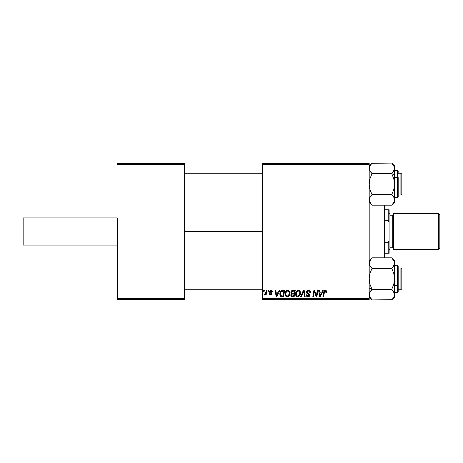 <?xml version="1.0" encoding="UTF-8"?>
<svg xmlns="http://www.w3.org/2000/svg" width="463" height="463" viewBox="0 0 463 463"><rect width="100%" height="100%" fill="white"/><g stroke="black" fill="none" stroke-linecap="round" stroke-linejoin="round"><path stroke-width="0.69" d="M262.301 231.5L184.396 231.5L262.301 231.5M117.359 217.911L117.359 298.537L184.396 298.537L184.396 164.463L117.359 164.463L184.396 164.463L184.396 163.561L117.359 163.561L184.396 163.561L184.396 299.439L117.359 299.439L117.359 217.911L23.15 217.911L23.15 245.089L23.15 217.911L117.359 217.911M369.19 163.561L262.301 163.561L262.301 298.537L369.19 298.537L369.19 164.463L262.301 164.463L262.301 163.561L369.19 163.561L369.19 164.463L369.19 163.561M290.886 292.552L291.169 291.291L291.974 290.538L295.238 290.382L294.167 296.725L291.771 296.65L290.99 296.048L290.839 294.711L291.667 293.635L290.874 292.356L291.667 293.635L290.793 295.18L291.667 296.615L294.167 296.725L295.238 290.382L292.703 290.382L295.238 290.382L294.167 296.725L291.875 296.673M281.805 290.532L284.699 290.382L283.628 296.725L281.053 296.575L279.988 295.272L280.098 292.529L280.734 291.331L281.805 290.532C280.456 291.314 279.802 292.512 279.843 294.127L281.238 296.638L283.628 296.725L284.699 290.382L282.824 290.382L284.699 290.382L283.628 296.725L281.336 296.667M270.45 294.48L271.359 293.866L271.295 293.49L269.796 292.471L269.466 291.632L271.017 290.301L272.059 290.608L272.545 291.395L272.591 291.945L271.937 292.026L271.48 290.995L270.189 291.279L270.259 291.985L271.683 292.917L272.018 293.762L271.619 294.723L270.346 295.058L269.46 294.613L269.136 293.675L269.796 293.594L270.022 294.248L270.664 294.497L271.301 294.121L271.324 293.583L269.651 292.292L269.588 291.077L271.017 290.301L269.466 291.632L269.796 292.471L271.359 293.866L270.664 294.497L269.796 293.594L269.136 293.675L270.635 295.076L272.018 293.762L270.126 291.586L270.988 290.874L271.937 292.026L272.591 291.864L271.931 291.921M267.996 291.285L268.146 290.382L268.806 290.382L268.667 291.285L267.996 291.285L268.667 291.285L268.806 290.382L268.146 290.382L268.806 290.382L268.667 291.285L267.996 291.285L268.146 290.382L267.996 291.285M265.843 292.541L266.242 290.382L266.908 290.382L266.127 294.995L265.461 294.995L265.629 294.04L264.923 294.954L264.113 294.908L264.373 294.19L265.351 293.895L265.907 292.228L264.113 294.908L264.558 295.076L265.629 294.04L265.461 294.995L266.127 294.995L266.908 290.382L266.242 290.382L266.908 290.382L266.127 294.995L265.461 294.995M325.072 290.307L326.218 290.683L326.479 292.275L325.813 292.356L325.477 291.094L324.65 291.279L323.568 296.725L322.902 296.725L323.955 291.14L325.234 290.301L323.683 292.078L322.902 296.725L323.568 296.725L324.326 292.234L325.194 291.042L325.877 291.806L325.813 292.356L326.479 292.275L326.537 291.696L326.479 292.275L325.813 292.356L325.842 291.522M322.532 290.382L321.75 292.112L322.532 290.382L323.243 290.382L320.298 296.725L319.493 296.725L318.625 290.382L319.285 290.382L319.499 292.112L321.75 292.112L319.499 292.112L319.285 290.382L318.625 290.382L319.493 296.725L320.298 296.725L323.243 290.382L322.532 290.382L323.243 290.382L320.298 296.725L319.493 296.725L318.625 290.382L319.285 290.382M263.545 291.285L263.702 290.382L264.356 290.382L264.223 291.285L263.545 291.285L264.223 291.285L264.356 290.382L263.702 290.382L264.356 290.382L264.223 291.285L263.545 291.285L263.702 290.382L263.545 291.285M301.309 296.725L300.597 296.725L303.363 290.382L304.208 290.382L305.181 296.725L304.515 296.725L303.682 291.285L301.309 296.725L300.597 296.725L301.309 296.725L303.682 291.285L304.515 296.725L305.181 296.725L304.208 290.382L303.363 290.382L304.208 290.382L305.181 296.725L304.515 296.725M306.523 292.165L307.108 290.799L308.723 290.307L310.025 290.874L310.476 292.448L309.816 292.523L309.602 291.516L308.809 291.065L307.785 291.175L307.206 291.869L307.397 292.709L309.712 294.52L309.701 295.799L309.041 296.569L307.675 296.777L306.489 296.013L306.193 294.827L306.853 294.763L307.044 295.573L307.831 296.048L308.676 295.944L309.157 295.261L308.971 294.647L306.928 293.374L306.523 292.165L309.157 295.162L308.063 296.065L306.853 294.763L306.188 294.966C306.275 296.123 306.894 296.737 308.04 296.806C309.139 296.766 309.735 296.21 309.816 295.122L309.07 293.739L307.351 292.657L307.183 292.101L308.468 291.042L309.649 291.586L309.816 292.523L310.476 292.448C310.494 291.088 309.84 290.37 308.514 290.301C307.305 290.353 306.639 290.972 306.523 292.165L306.558 291.777M316.623 294.248L317.305 290.382L316.623 294.248L317.305 290.382L317.971 290.382L316.889 296.725L316.188 296.725L314.377 291.343L313.492 296.725L312.826 296.725L313.897 290.382L314.591 290.382L316.42 295.753L316.623 294.248L316.42 295.753L314.591 290.382L313.897 290.382L312.826 296.725L313.492 296.725L314.377 291.343L316.188 296.725L316.889 296.725L317.971 290.382L317.305 290.382L317.971 290.382L316.889 296.725L316.188 296.725M279.131 290.382L278.35 292.112L279.131 290.382L279.843 290.382L276.897 296.725L276.093 296.725L275.225 290.382L275.89 290.382L276.098 292.112L278.35 292.112L276.098 292.112L275.89 290.382L275.225 290.382L276.093 296.725L276.897 296.725L279.843 290.382L279.131 290.382L279.843 290.382L276.897 296.725L276.093 296.725L275.225 290.382L275.89 290.382M285.029 293.982L285.405 292.124L286.591 290.66L288.275 290.353L289.508 291.291L289.965 292.795L289.78 294.52L288.27 296.551L287.095 296.8L286.047 296.43L285.289 295.452L285.029 293.982C284.982 295.591 285.717 296.528 287.216 296.806L289.103 295.845L289.971 293.038C289.977 291.482 289.253 290.567 287.795 290.301C285.937 290.741 285.017 291.968 285.029 293.982M295.568 293.982L295.944 292.124L297.13 290.66L298.82 290.353L300.047 291.291L300.504 292.795L300.319 294.52L298.814 296.551L297.634 296.8L296.586 296.43L295.828 295.452L295.568 293.982C295.527 295.591 296.256 296.528 297.761 296.806L299.642 295.845L300.51 293.038C300.522 291.482 299.793 290.567 298.334 290.301C296.476 290.741 295.556 291.968 295.568 293.982L295.654 293.044M369.19 299.439L262.301 299.439L262.301 164.463L369.19 164.463L369.19 299.439L369.19 298.537L262.301 298.537L262.301 299.439L369.19 299.439M184.396 299.439L184.396 298.537L117.359 298.537L117.359 299.439L184.396 299.439M303.832 292.535L303.774 292.118M303.363 290.382L300.597 296.725L303.363 290.382M308.723 290.307L309.325 290.417M309.701 290.596L309.382 290.44M310.262 291.262L310.384 291.615M310.476 292.448L309.816 292.523M309.822 292.321L309.55 291.447M309.429 291.331L308.908 291.088M308.809 291.065L308.236 291.053M307.287 291.649L307.189 291.985M307.195 291.945L307.351 292.657M308.277 293.276L309.232 293.866M309.712 294.532L309.805 294.896M309.793 295.463L309.434 296.239M308.723 296.708L308.381 296.783M307.681 296.777L306.714 296.303L306.193 294.827L306.853 294.763M307.831 296.048L308.265 296.054M309.116 295.458L308.636 294.41M309.157 295.162L308.971 294.647M308.352 294.248L307.773 293.936M306.697 293.01L306.529 292.309M306.668 291.412L306.836 291.105M306.853 291.082L307.206 290.712M306.321 295.683L306.489 296.013M306.709 296.297L307.322 296.69M309.539 296.106L309.701 295.799M309.07 293.739L308.682 293.496M314.84 292.963L314.944 293.276M314.452 291.655L314.377 291.343M314.14 293.004L313.492 296.725L312.826 296.725L313.897 290.382L314.591 290.382L316.05 294.456M316.42 295.753L316.455 295.377M319.817 294.445L319.985 296.031L320.512 294.734L319.985 296.031L319.592 292.853L321.391 292.853L320.512 294.734L321.391 292.853L319.592 292.853L320.101 295.701M319.864 294.781L319.904 295.093M326.531 291.84L326.479 292.275M325.813 292.356L325.877 291.806L325.095 291.048M324.326 292.234L323.568 296.725L322.902 296.725L323.747 291.754M323.955 291.14L324.522 290.48M326.537 291.696L325.373 290.301M325.773 290.382L326.218 290.683M326.351 290.874L326.519 291.43M265.438 294.375L265.235 294.665M265.212 294.694L264.657 295.064M264.217 294.972L264.558 295.076L264.113 294.908L264.373 294.19L264.853 294.312M265.768 292.865L265.467 293.71M265.577 293.473L265.721 293.033M266.242 290.382L265.907 292.228M271.897 291.609L271.48 290.995M271.115 290.88L270.67 290.914M270.641 290.92L270.189 291.279M270.294 291.134L270.328 292.055M270.126 291.586L271.301 292.645M270.259 291.985L270.89 292.419L270.259 291.985M271.769 294.555L271.034 295.029M269.142 293.82L269.796 293.594L269.848 293.936M270.577 294.497L270.896 294.468M270.664 294.497L271.359 293.866L270.751 293.079M271.359 293.866L271.295 293.49L271.359 293.866M269.796 292.471L269.495 291.354M272.591 291.864L271.017 290.301M271.33 290.318L271.642 290.388M270.45 290.37L270.878 290.301M276.81 295.429L277.991 292.853L276.191 292.853L276.59 296.031L276.191 292.853L277.991 292.853L276.706 295.695M276.469 294.781L276.504 295.093M280.879 296.488L280.566 296.262M279.907 294.908L279.855 294.514M280.098 292.523L280.723 291.343M282.575 291.146L283.906 291.123L283.084 295.984L281.498 295.932M281 295.689L283.084 295.984L283.906 291.123L281.521 291.528M281.076 295.753L280.497 294.167L280.769 295.406M280.52 293.681L280.925 292.286L280.497 294.167C280.456 292.298 281.313 291.285 283.061 291.123L282.737 291.134M281.319 291.713L280.995 292.165M280.931 292.28L281.284 291.748M288.513 290.428L289.051 290.747M289.682 291.615L289.965 292.795M289.78 294.52L289.404 295.411M286.261 296.563L285.677 296.083M285.532 295.892L285.289 295.458M285.133 294.966L285.052 294.491M285.04 293.664L285.115 293.05M285.283 292.419L285.191 292.72M285.885 291.302L286.319 290.857M287.187 290.388L287.477 290.324M289.126 294.358L289.311 293.01L288.582 295.359L287.239 296.065L287.876 295.921M286.29 291.927L285.764 294.757L286.279 295.672L287.239 296.065C286.18 295.857 285.659 295.186 285.688 294.051L285.735 294.613M285.694 293.802L285.688 294.051C285.648 292.471 286.337 291.464 287.743 291.042L287.268 291.123M288.281 291.146L287.743 291.042C288.796 291.239 289.317 291.898 289.311 293.01L289.109 291.985L287.621 291.048M288.299 295.643L289.155 294.254M289.225 293.947L289.277 293.646M288.773 295.11L288.275 295.672M287.494 291.065L286.655 291.499M286.817 291.366L285.955 292.581M292.547 296.725L291.667 296.615M290.99 296.048L290.839 295.631M290.839 294.717L291.117 294.08M292.512 290.394L292.703 290.382C291.563 290.527 290.955 291.186 290.874 292.356L290.886 292.165M290.909 291.979L291.007 291.621M291.036 291.557L291.383 290.984M291.389 290.978L291.974 290.538M292.043 291.354L294.445 291.123L294.086 293.264L292.691 293.264L291.534 292.373L291.626 291.887M291.545 292.188L292.888 291.129L291.736 291.667L291.707 292.969L294.086 293.264L294.445 291.123L292.321 291.221M292.749 291.134L293.05 291.123M291.921 295.926L292.494 295.984L291.453 295.157L291.673 295.776M292.06 294.127L292.888 294.005L291.817 294.265L291.453 295.157L291.499 294.786M292.604 294.017L293.959 294.005L293.629 295.984L292.494 295.984L293.629 295.984L293.959 294.005L292.327 294.051M292.286 291.239L291.898 291.47M293.212 291.123L292.564 291.158M291.453 295.157L291.615 295.701M292.112 295.961L292.494 295.984M300.221 291.621L300.481 292.552M300.499 293.415L300.51 293.038M297.634 296.8L297.287 296.754M297.258 296.748L296.8 296.563M296.795 296.563L296.216 296.083M296.071 295.892L295.834 295.458M295.678 294.977L295.597 294.491M296.638 291.065L297.124 290.666M297.726 290.388L298.022 290.324M299.665 294.358L299.85 293.01L299.121 295.359L297.784 296.065L298.421 295.921M296.835 291.927L296.308 294.757L296.818 295.672L297.784 296.065C296.719 295.857 296.204 295.186 296.227 294.051L296.274 294.613M296.343 293.056L296.227 294.051C296.187 292.471 296.876 291.464 298.288 291.042L298.045 291.065M298.82 291.146L298.288 291.042C299.335 291.239 299.856 291.898 299.85 293.01L299.567 291.829L298.832 291.152M298.843 295.643L299.694 294.254M299.769 293.947L299.816 293.646M299.312 295.11L298.814 295.672M297.194 291.499L297.813 291.123M297.356 291.366L296.499 292.581M319.921 295.238L319.956 295.631M276.7 295.701L276.833 295.371M276.423 294.445L276.561 295.631M282.413 291.169L282.094 291.233M280.734 292.732L280.595 293.201M280.497 294.167L280.572 294.914M280.752 295.377L280.995 295.683M289.277 293.635L289.294 292.662M289.109 291.985L288.414 291.215M285.804 293.056L285.717 293.554M291.534 292.373L292.06 293.189M292.269 293.235L292.691 293.264M299.816 293.635L299.833 292.662M299.769 292.315L299.648 291.985M298.635 291.082L298.16 291.048M23.15 245.089L117.359 245.089L23.15 245.089M384.591 205.173L384.591 257.827L384.591 205.173M400.9 289.745L401.803 288.843L401.803 268.91L400.9 268.008L400.9 289.745L400.9 268.008L398.18 268.008L400.9 268.008L401.803 268.91L401.803 288.843L400.9 289.745L398.18 289.745L400.9 289.745M184.396 289.745L262.301 289.745L184.396 289.745M262.301 268.008L184.396 268.008L262.301 268.008M371.766 299.677L369.983 297.385L369.19 294.665L369.978 291.962L369.399 293.299L372.015 289.404L369.19 287.992L372.015 289.404L369.983 284.317L369.19 278.876L369.978 273.471L372.015 268.349L391.739 268.349L393.764 265.803L391.739 268.349L393.764 273.436L394.349 276.11L394.354 281.602L393.77 284.282L391.739 289.404L394.349 293.282L393.764 291.95L394.557 294.665L394.349 293.287L394.557 294.665L393.77 297.368L391.739 299.931L372.015 299.931L391.987 299.677M394.14 265.056L391.739 268.349L372.015 268.349L369.978 265.797L370.88 267.099L369.393 264.454L369.19 263.088L369.393 264.454L369.399 261.705L372.015 257.827L391.739 257.827L372.015 257.827L371.5 258.36M397.636 272.082L397.636 285.671L398.18 285.399L398.18 272.354M398.18 265.86L398.18 285.399L397.636 285.671L397.636 292.466L397.636 285.671L394.557 285.671L397.636 285.671L397.636 265.287L398.18 265.831M391.739 299.931L394.557 297.107L394.557 263.088L394.354 261.722L394.349 264.466L392.873 267.099M372.015 299.931L369.19 297.107L372.015 299.931L369.399 296.048L369.52 292.934M372.015 289.404L370.875 290.66L372.015 289.404L391.739 289.404L372.015 289.404L369.983 284.317L369.19 278.876L369.978 273.471L372.015 268.349L370.88 267.099M392.057 258.151L393.77 260.38L394.557 263.088L394.557 260.646L391.739 257.827L394.343 261.699M394.557 292.466L397.636 292.466L398.18 291.921L398.18 285.399L398.18 291.893M394.557 297.107L394.557 278.876L393.77 284.282L391.739 289.404L394.088 292.593M394.557 294.74L394.349 293.287L394.354 296.031L392.873 298.676M392.873 290.654L391.739 289.404M392.178 267.898L392.867 267.105L391.739 268.349L393.764 273.436L394.557 278.876L394.557 260.646M394.557 263.163L394.354 264.448M369.978 291.962L370.875 290.66M370.88 298.676L371.5 299.393M371.575 289.855L371.233 290.232M370.371 266.422L370.875 267.093M369.85 265.559L369.19 263.088L369.399 261.711L372.015 257.827L369.19 260.646M369.19 294.665L369.399 296.042M369.613 292.703L369.983 291.95M393.77 265.791L393.99 265.374M394.349 293.293L394.557 294.665M369.399 293.287L369.515 292.94M369.949 297.315L369.705 296.841M371.696 204.849L372.015 205.173L391.739 205.173L372.015 205.173L369.978 202.62L369.19 199.912L369.399 198.534L370.88 195.901L369.613 197.944M370.88 195.901L372.015 194.651L370.88 195.901L372.015 194.651L369.983 189.564L369.19 184.124L369.978 178.718L372.015 173.596L391.739 173.596L393.764 178.683L394.557 184.124L394.557 175.008L391.739 173.596L393.764 178.683L394.557 184.124L393.77 189.529L391.739 194.651L372.015 194.651L391.739 194.651L393.764 197.192L394.557 199.912L394.354 198.546L394.349 201.295L392.254 204.64M398.18 190.646L398.18 177.601L397.636 177.329L397.636 190.918M394.557 197.713L397.636 197.713L397.636 177.329L394.557 177.329L397.636 177.329L397.636 170.534L397.636 177.329L398.18 177.601L398.18 197.14M369.399 169.707L369.393 166.969L372.015 163.069L391.739 163.069L394.349 166.952L394.354 169.695L391.739 173.596L372.015 173.596L369.983 171.055L369.19 168.335L369.983 171.05L369.19 168.335L369.399 169.713L369.393 166.969L370.863 164.348M391.739 173.596L392.873 172.34L391.739 173.596L394.557 175.008L394.557 165.893L391.739 163.069L371.76 163.323M394.14 170.297L392.873 172.346M391.987 163.323L393.77 165.621L394.557 168.335L394.557 165.893M369.19 199.912L369.393 201.278L369.399 198.534M394.557 202.354L394.557 199.912L393.77 202.626L391.739 205.173L394.557 202.354L394.349 169.713M398.18 171.107L398.18 172.346M393.376 196.578L393.897 197.441M394.557 199.987L394.349 198.529M392.178 173.145L392.514 172.768M392.919 164.382L392.254 163.607M394.354 201.272L394.557 184.124L393.77 189.529L391.739 194.651L393.77 197.203M393.764 202.632L393.949 202.279M372.015 194.651L369.983 189.564L369.19 184.124L369.978 178.718L372.015 173.596L369.659 170.407M369.19 202.354L372.015 205.173L369.405 201.301M400.9 194.992L401.803 194.09L401.803 174.157L400.9 173.255L400.9 194.992L400.9 173.255L398.18 173.255L400.9 173.255L401.803 174.157L401.803 194.09L400.9 194.992L398.18 194.992L400.9 194.992M262.301 173.255L184.396 173.255L262.301 173.255M184.396 194.992L262.301 194.992L184.396 194.992M394.557 168.335L394.354 166.964M393.805 165.685L394.042 166.159M392.867 195.901L392.514 195.479M372.015 173.596L370.88 172.346M389.123 209.756L385.5 209.756L388.214 209.756L388.214 220.295L389.123 222.443L389.123 240.557L388.214 242.705L385.5 242.705L388.214 242.705L388.214 253.244L389.123 253.244L389.123 240.557L389.123 253.244L388.214 253.244L388.214 242.705L389.123 240.557L389.123 209.756L389.123 222.443L388.214 220.295L388.214 209.756L389.123 209.756M385.5 220.295L388.214 220.295L385.5 220.295M385.5 253.244L388.214 253.244L385.5 253.244M438.403 249.615L439.85 248.168L439.85 214.832L438.403 213.385L438.403 249.615L438.403 213.385L393.648 213.385L393.648 249.615L438.403 249.615L393.648 249.615L393.648 213.385L438.403 213.385L439.85 214.832L439.85 248.168L438.403 249.615M389.123 249.615L390.025 248.712L390.025 214.288L389.123 213.385L390.025 214.288L390.025 248.712L389.123 249.615M392.746 247.803A0.909 0.909 0 0 1 393.648 248.712A0.909 0.909 0 0 0 392.746 247.803L392.746 215.197L390.025 215.197L392.746 215.197A0.909 0.909 0 0 0 393.648 214.288A0.909 0.909 0 0 1 392.746 215.197L392.746 247.803L390.025 247.803L392.746 247.803M394.557 265.287L397.636 265.287M397.636 292.466L398.174 292.003M397.636 197.713L398.18 197.169L397.717 197.707M394.557 170.534L397.636 170.534L398.18 171.079M369.19 165.893L372.015 163.069"/></g></svg>
